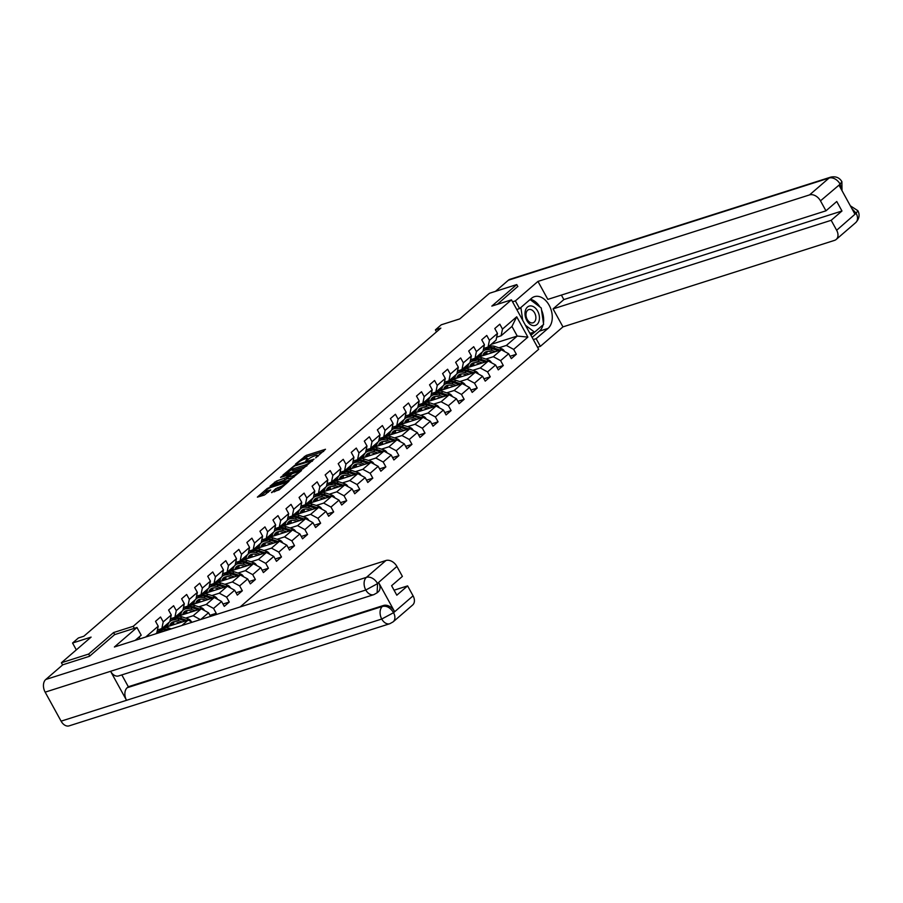 <?xml version="1.0" encoding="UTF-8"?>
<svg xmlns="http://www.w3.org/2000/svg" width="903" height="903" viewBox="0 0 903 903"><rect width="100%" height="100%" fill="white"/><g stroke="black" fill="none" stroke-linecap="round" stroke-linejoin="round"><path stroke-width="1.35" d="M315.689 457.9L325.486 449.265L306.219 455.405L295.597 463.984L298.227 462.528A4.899 1.005 -28.8 0 1 304.277 459.175L305.891 458.656A4.899 1.005 -28.8 0 1 307.551 458.566A4.899 1.005 -28.8 0 1 306.681 459.841L305.733 461.072L308.183 459.356A4.899 1.005 -28.8 0 1 314.233 456.004L315.847 455.484A4.899 1.005 -28.8 0 1 317.506 455.394A4.899 1.005 -28.8 0 1 316.637 456.67L315.689 457.9M271.51 492.327L279.061 489.923L289.016 481.164L267.333 488.376L257.378 497.135L264.432 495.025L270.742 490.002L266.983 491.063A4.097 0.835 -28.8 0 1 265.584 491.142A4.097 0.835 -28.8 0 1 267.401 489.268A4.097 0.835 -28.8 0 1 271.374 487.27L284.061 483.229A4.097 0.835 -28.8 0 1 285.45 483.15A4.097 0.835 -28.8 0 1 283.632 485.024A4.097 0.835 -28.8 0 1 279.67 487.022L275.663 488.749L271.724 492.699M517.859 286.59L516.753 284.58L489.494 293.261L459.796 318.894L441.251 324.798L435.404 329.855L440.856 328.116L83.855 636.231L78.403 637.97L72.556 643.026L76.315 649.867M114.715 634.595L113.586 632.551L88.663 654.054L61.404 662.746L91.09 637.112L72.556 643.026M113.586 632.551L133.226 626.298L511.459 299.841L538.662 349.303L240.164 606.929M516.753 284.58L491.83 306.094L511.459 299.841M302.697 468.928L314.03 459.153L294.762 465.293L282.91 475.091L302.697 468.928M301.512 470.542L289.931 479.944L270.144 486.119L276.453 481.096L286.161 477.552L289.186 474.786L280.528 477.405L281.68 476.412L301.512 470.542M62.612 664.947L61.404 662.746M88.663 654.054L89.769 656.063M140.1 638.805L139.107 636.999M134.344 628.341L133.226 626.298M145.688 637.021L158.217 626.208L155.53 621.332L160.553 616.997L163.229 621.885L171.265 614.954L168.579 610.067L173.602 605.732L176.277 610.62L184.314 603.689L181.627 598.802L186.65 594.479L189.325 599.355L197.362 592.424L194.676 587.548L199.698 583.214L202.374 588.09L210.41 581.16L207.724 576.283L212.747 571.949L215.422 576.836L223.459 569.906L220.772 565.018L225.795 560.695L228.47 565.571L236.507 558.641L233.821 553.765L238.843 549.43L241.519 554.307L249.555 547.376L246.869 542.5L251.892 538.165L254.567 543.042L262.604 536.111L259.917 531.235L264.94 526.9L267.615 531.788L275.652 524.857L272.966 519.97L277.989 515.647L280.664 520.523L288.7 513.593L286.014 508.716L291.037 504.382L293.712 509.258L301.749 502.328L299.062 497.451L304.085 493.117L306.76 497.993L314.797 491.063L312.111 486.186L317.134 481.852L319.82 486.74L327.845 479.809L325.159 474.922L330.182 470.598L332.868 475.475L340.894 468.544L338.207 463.668L343.23 459.334L345.917 464.21L353.942 457.279L351.256 452.403L356.279 448.069L358.965 452.945L366.99 446.014L364.304 441.138L369.327 436.804L372.013 441.691L380.039 434.761L377.352 429.873L382.375 425.55L385.062 430.426L393.087 423.496L390.401 418.62L395.424 414.285L398.11 419.161L406.136 412.231L403.449 407.355L408.472 403.02L411.158 407.896L419.184 400.966L416.497 396.09L421.52 391.755L424.207 396.643L432.232 389.712L429.546 384.825L434.569 380.502L437.255 385.378L445.281 378.447L442.594 373.571L447.617 369.237L450.304 374.113L458.329 367.182L455.643 362.306L460.665 357.972L463.352 362.859L471.377 355.929L468.691 351.041L473.714 346.707L476.4 351.594L484.426 344.664L481.739 339.776L486.762 335.453L489.449 340.329L497.474 333.399L494.788 328.523L499.81 324.188L502.497 329.064L516.708 316.795L527.883 337.112L513.66 349.393L516.347 354.269L511.335 358.604L508.649 353.716L500.612 360.647L503.298 365.534L498.287 369.869L495.6 364.981L487.564 371.912L490.25 376.799L485.238 381.122L482.552 376.246L474.515 383.177L477.202 388.053L472.19 392.387L469.504 387.511L461.467 394.442L464.153 399.318L459.13 403.652L456.455 398.765L448.419 405.695L451.105 410.583L446.082 414.917L443.407 410.03L435.37 416.96L438.057 421.836L433.034 426.171L430.359 421.295L422.322 428.225L425.008 433.101L419.985 437.436L417.31 432.56L409.273 439.49L411.96 444.366L406.937 448.701L404.262 443.813L396.225 450.744L398.912 455.631L393.889 459.954L391.213 455.078L383.177 462.009L385.863 466.885L380.84 471.219L378.165 466.343L370.128 473.274L372.815 478.15L367.792 482.484L365.117 477.608L357.08 484.539L359.766 489.415L354.744 493.749L352.068 488.862L344.032 495.792L346.718 500.68L341.695 505.003L339.02 500.127L330.983 507.057L333.67 511.933L328.647 516.268L325.972 511.391L317.935 518.322L320.621 523.198L315.599 527.533L312.923 522.656L304.887 529.587L307.573 534.463L302.55 538.798L299.875 533.91L291.838 540.841L294.525 545.728L289.502 550.051L286.827 545.175L278.79 552.105L281.476 556.982L276.453 561.316L273.778 556.44L265.742 563.37L268.428 568.247L263.405 572.581L260.73 567.705L252.693 574.635L255.38 579.512L250.357 583.846L247.682 578.958L239.645 585.889L242.331 590.776L237.308 595.1L234.633 590.223L226.597 597.154L229.283 602.03L224.26 606.365L221.585 601.488L213.548 608.419L216.235 613.295L213.921 615.293M210.523 616.377L208.537 612.753L200.703 619.503M157.404 630.023L161.806 628.612L169.843 621.682L171.265 614.954M163.229 621.885L161.806 628.612M181.864 625.497L188.185 620.056L164.538 627.585M170.464 618.758L174.855 617.359L182.891 610.428L184.314 603.689M188.185 620.056L192.181 622.212M176.277 610.62L174.855 617.359M177.586 616.32L201.234 608.791L193.197 615.722L185.736 618.092M168.432 623.612L167.134 624.018M183.512 607.493L187.903 606.094L195.94 599.163L197.362 592.424M193.197 615.722L200.376 619.605M201.234 608.791L208.537 612.753M189.325 599.355L187.903 606.094M190.635 605.055L214.282 597.526L206.245 604.457L198.784 606.839M181.48 612.347L180.182 612.765M196.561 596.228L200.951 594.829L208.988 587.898L210.41 581.16M206.245 604.457L213.548 608.419M214.282 597.526L221.585 601.488M202.374 588.09L200.951 594.829M203.683 593.79L227.33 586.261L219.294 593.192L211.833 595.574M194.529 601.082L193.231 601.5M209.609 584.975L214 583.564L222.036 576.645L223.459 569.906M219.294 593.192L226.597 597.154M227.33 586.261L234.633 590.223M215.422 576.836L214 583.564M216.731 582.537L240.379 575.008L232.342 581.938L224.881 584.309M207.577 589.828L206.279 590.235M222.657 573.71L227.048 572.31L235.085 565.38L236.507 558.641M232.342 581.938L239.645 585.889M240.379 575.008L247.682 578.958M228.47 565.571L227.048 572.31M229.78 571.272L253.427 563.743L245.39 570.673L237.929 573.044M220.625 578.563L219.327 578.97M235.706 562.445L240.096 561.045L248.133 554.115L249.555 547.376M245.39 570.673L252.693 574.635M253.427 563.743L260.73 567.705M241.519 554.307L240.096 561.045M242.828 560.007L266.475 552.478L258.439 559.409L250.978 561.79M233.674 567.298L232.376 567.716M248.754 551.18L253.145 549.78L261.181 542.85L262.604 536.111M258.439 559.409L265.742 563.37M266.475 552.478L273.778 556.44M254.567 543.042L253.145 549.78M255.888 548.742L279.524 541.213L271.487 548.144L264.026 550.525M246.722 556.034L245.424 556.451M261.802 539.926L266.193 538.527L274.23 531.596L275.652 524.857M271.487 548.144L278.79 552.105M279.524 541.213L286.827 545.175M267.615 531.788L266.193 538.527M268.936 537.488L292.572 529.959L284.535 536.89L277.074 539.26M259.771 544.78L258.472 545.186M274.851 528.661L279.241 527.262L287.278 520.331L288.7 513.593M284.535 536.89L291.838 540.841M292.572 529.959L299.875 533.91M280.664 520.523L279.241 527.262M281.984 526.223L305.62 518.694L297.584 525.625L290.123 527.995M272.819 533.515L271.521 533.921M287.899 517.396L292.29 515.997L300.327 509.066L301.749 502.328M297.584 525.625L304.887 529.587M305.62 518.694L312.923 522.656M293.712 509.258L292.29 515.997M295.033 514.958L318.669 507.43L310.632 514.36L303.171 516.742M285.867 522.25L284.569 522.668M300.947 506.131L305.338 504.732L313.375 497.801L314.797 491.063M310.632 514.36L317.935 518.322M318.669 507.43L325.972 511.391M306.76 497.993L305.338 504.732M308.081 503.693L331.717 496.165L323.68 503.095L316.219 505.477M298.916 510.985L297.618 511.403M313.996 494.878L318.387 493.478L326.423 486.548L327.845 479.809M323.68 503.095L330.983 507.057M331.717 496.165L339.02 500.127M319.82 486.74L318.387 493.478M321.129 492.44L344.765 484.911L336.729 491.842L329.268 494.212M311.964 499.731L310.666 500.138M327.044 483.613L331.435 482.213L339.472 475.283L340.894 468.544M336.729 491.842L344.032 495.792M344.765 484.911L352.068 488.862M332.868 475.475L331.435 482.213M334.178 481.175L357.814 473.646L349.777 480.577L342.316 482.947M325.012 488.467L323.714 488.873M340.092 472.348L344.494 470.948L352.52 464.018L353.942 457.279M349.777 480.577L357.08 484.539M357.814 473.646L365.117 477.608M345.917 464.21L344.494 470.948M347.226 469.91L370.862 462.381L362.825 469.312L355.364 471.693M338.061 477.202L336.763 477.619M353.141 461.094L357.543 459.683L365.568 452.753L366.99 446.014M362.825 469.312L370.128 473.274M370.862 462.381L378.165 466.343M358.965 452.945L357.543 459.683M360.274 458.645L383.91 451.116L375.874 458.047L368.413 460.428M351.109 465.937L349.811 466.354M366.189 449.829L370.591 448.43L378.617 441.499L380.039 434.761M375.874 458.047L383.177 462.009M383.91 451.116L391.213 455.078M372.013 441.691L370.591 448.43M373.323 447.391L396.959 439.863L388.922 446.793L381.461 449.163M364.157 454.683L362.859 455.089M379.237 438.565L383.64 437.165L391.665 430.234L393.087 423.496M388.922 446.793L396.225 450.744M396.959 439.863L404.262 443.813M385.062 430.426L383.64 437.165M386.371 436.126L410.007 428.598L401.97 435.528L394.509 437.91M377.206 443.418L375.908 443.824M392.286 427.3L396.688 425.9L404.713 418.969L406.136 412.231M401.97 435.528L409.273 439.49M410.007 428.598L417.31 432.56M398.11 419.161L396.688 425.9M399.419 424.861L423.055 417.333L415.019 424.263L407.558 426.645M390.254 432.153L388.956 432.571M405.334 416.046L409.736 414.635L417.762 407.704L419.184 400.966M415.019 424.263L422.322 428.225M423.055 417.333L430.359 421.295M411.158 407.896L409.736 414.635M412.468 413.597L436.104 406.068L428.067 412.998L420.606 415.38M403.302 420.888L402.004 421.306M418.382 404.781L422.785 403.381L430.81 396.451L432.232 389.712M428.067 412.998L435.37 416.96M436.104 406.068L443.407 410.03M424.207 396.643L422.785 403.381M425.516 402.343L449.152 394.814L441.115 401.745L433.654 404.115M416.351 409.635L415.053 410.041M431.431 393.516L435.833 392.116L443.858 385.186L445.281 378.447M441.115 401.745L448.419 405.695M449.152 394.814L456.455 398.765M437.255 385.378L435.833 392.116M438.565 391.078L462.201 383.549L454.164 390.48L446.703 392.861M429.399 398.37L428.101 398.776M444.479 382.251L448.881 380.852L456.907 373.921L458.329 367.182M454.164 390.48L461.467 394.442M462.201 383.549L469.504 387.511M450.304 374.113L448.881 380.852M451.613 379.813L475.249 372.284L467.212 379.215L459.751 381.597M442.447 387.105L441.149 387.522M457.528 370.998L461.93 369.587L469.955 362.656L471.377 355.929M467.212 379.215L474.515 383.177M475.249 372.284L482.552 376.246M463.352 362.859L461.93 369.587M464.661 368.559L488.297 361.031L480.261 367.961L472.8 370.332M455.496 375.84L454.198 376.258M470.576 359.733L474.978 358.333L483.003 351.402L484.426 344.664M480.261 367.961L487.564 371.912M488.297 361.031L495.6 364.981M476.4 351.594L474.978 358.333M477.71 357.295L501.346 349.766L493.32 356.696L485.848 359.067M468.544 364.586L467.246 364.993M483.624 348.468L488.026 347.068L496.052 340.138L497.474 333.399M493.32 356.696L500.612 360.647M501.346 349.766L508.649 353.716M489.449 340.329L488.026 347.068M491.176 344.348L517.238 336.051L506.369 345.431L498.896 347.813M481.592 353.321L480.294 353.728M496.673 337.203L501.075 335.803L511.945 326.423L516.708 316.795M506.369 345.431L513.66 349.393M511.945 326.423L517.238 336.051L527.883 337.112M502.497 329.064L501.075 335.803M435.404 329.855L436.51 331.864M158.217 626.208L156.795 632.947L155.801 633.804M481.164 354.608L478.263 357.114M480.012 353.987L481.513 353.502M510.048 356.279L516.347 354.269M497 367.532L503.298 365.534M466.964 365.241L468.465 364.767M468.115 365.862L465.214 368.379M483.952 378.797L490.25 376.799M453.916 376.506L455.417 376.032M455.067 377.127L452.166 379.644M470.903 390.062L477.202 388.053M440.867 387.771L442.368 387.285M442.019 388.392L439.118 390.897M457.855 401.327L464.153 399.318M427.819 399.036L429.32 398.55M428.97 399.657L426.069 402.162M444.807 412.581L451.105 410.583M414.77 410.289L416.272 409.815M415.922 410.91L413.01 413.427M431.758 423.846L438.057 421.836M401.722 421.554L403.223 421.069M402.873 422.175L399.961 424.692M418.71 435.111L425.008 433.101M388.674 432.819L390.175 432.334M389.825 433.44L386.913 435.946M405.661 446.375L411.96 444.366M375.625 444.073L377.127 443.599M376.777 444.705L373.865 447.211M392.613 457.629L398.912 455.631M362.577 455.338L364.078 454.864M363.728 455.959L360.816 458.476M379.565 468.894L385.863 466.885M349.529 466.603L351.03 466.117M350.68 467.223L347.768 469.741M366.516 480.159L372.815 478.15M336.48 477.868L337.982 477.382M337.632 478.488L334.72 480.994M353.468 491.424L359.766 489.415M323.432 489.121L324.933 488.647M324.583 489.753L321.671 492.259M340.42 502.678L346.718 500.68M310.384 500.386L311.885 499.912M311.535 501.007L308.623 503.524M327.371 513.942L333.67 511.933M297.335 511.651L298.837 511.166M298.487 512.272L295.574 514.789M314.323 525.207L320.621 523.198M284.287 522.916L285.788 522.431M285.438 523.537L282.526 526.043M301.275 536.472L307.573 534.463M271.239 534.17L272.74 533.696M272.39 534.802L269.478 537.308M288.226 547.726L294.525 545.728M258.19 545.435L259.692 544.961M259.342 546.055L256.429 548.572M275.178 558.991L281.476 556.982M245.142 556.699L246.643 556.214M246.293 557.32L243.381 559.837M262.13 570.256L268.428 568.247M232.094 567.964L233.595 567.479M233.245 568.585L230.333 571.091M249.081 581.521L255.38 579.512M219.045 579.218L220.546 578.744M220.197 579.85L217.284 582.356M236.033 592.774L242.331 590.776M205.997 590.483L207.498 590.009M207.148 591.104L204.236 593.621M222.985 604.039L229.283 602.03M192.949 601.748L194.45 601.263M194.1 602.369L191.188 604.886M209.936 615.304L216.235 613.295M179.9 613.013L181.401 612.527M181.052 613.634L178.139 616.139M166.852 624.266L168.353 623.792M168.003 624.899L165.091 627.404M323.669 451.421L306.952 456.737L302.776 459.762M291.646 469.368L285.98 474.256M311.885 460.778L294.796 465.903L292.279 467.664A4.899 1.005 -28.8 0 0 291.409 468.939A4.899 1.005 -28.8 0 0 293.08 468.849L304.638 465.158A4.899 1.005 -28.8 0 0 310.688 461.805L311.885 460.778L312.19 461.331M291.409 468.939L292.143 470.271A4.899 1.005 -28.8 0 0 293.814 470.181L293.08 468.849M306.873 465.914A4.899 1.005 -28.8 0 1 305.372 466.501L293.814 470.181M273.214 485.272L275.302 483.477L274.557 482.146M287.764 478.15L285.009 479.944L275.302 483.477M298.43 472.641L299.446 472.314M292.38 476.016A4.097 0.835 -28.8 0 0 296.353 474.03A4.097 0.835 -28.8 0 0 298.159 472.156A4.097 0.835 -28.8 0 0 296.771 472.224L292.301 473.646L287.662 477.077L292.38 476.016L293.114 477.36A4.097 0.835 -28.8 0 0 293.994 477.032M288.396 478.409L287.91 477.439M293.114 477.36L288.644 478.782M281.217 488.06A4.097 0.835 -28.8 0 1 280.404 488.354L274.309 491.875M265.584 491.142L266.329 492.474A4.097 0.835 -28.8 0 0 267.717 492.395L266.983 491.063M268.405 492.18L267.717 492.395M265.854 491.627L260.448 496.289M286.68 483.342L285.72 483.647M504.438 351.436L504.382 351.165A4.131 2.912 -130.8 0 0 501.492 348.682L495.058 346.515A11.92 8.409 -130.8 0 0 488.207 346.91M487.157 351.448A9.899 6.976 -130.8 0 0 486.864 354.371M487.902 347.102A11.92 8.409 -130.8 0 0 487.394 347.497L485.803 348.874A11.92 8.409 -130.8 0 0 485.329 349.337M495.408 351.651L490.882 350.127A11.92 8.409 -130.8 0 0 483.218 351.109A11.92 8.409 -130.8 0 0 483.026 351.267M482.518 351.82A11.92 8.409 -130.8 0 0 480.949 356.256M492.824 352.475L490.905 351.831A9.899 6.976 -130.8 0 0 484.539 352.644A9.899 6.976 -130.8 0 0 482.812 355.669M500.149 350.15A4.131 2.912 -130.8 0 0 499.901 350.048L493.467 347.892A11.92 8.409 -130.8 0 0 485.803 348.874M485.25 354.89A9.899 6.976 49.2 0 1 486.028 351.752M483.218 351.109L484.798 349.732A11.92 8.409 49.2 0 1 492.474 348.75L498.321 350.725M485.408 352.046A9.899 6.976 -130.8 0 0 484.268 355.206M533.639 325.656A10.136 6.874 72.3 0 0 539.317 316.061A10.136 6.874 72.3 0 0 530.806 305.903A10.136 6.874 72.3 0 0 525.128 315.497A10.136 6.874 72.3 0 0 533.639 325.656M531.901 322.947A6.931 4.707 72.3 0 0 533.041 322.8A6.931 4.707 72.3 0 0 535.637 315.565A6.931 4.707 72.3 0 0 529.959 309.436A6.931 4.707 72.3 0 0 528.831 309.582A6.931 4.707 72.3 0 0 526.223 316.818A6.931 4.707 72.3 0 0 531.901 322.947M530.084 299.548L541.247 307.979L543.606 324.38L534.576 332.18L529.847 333.286M530.953 335.295L534.576 332.18L525.444 325.272M522.724 320.328L520.884 307.494M543.064 324.854A17.529 11.897 72.3 0 1 539.396 331.164L548.019 328.421A17.529 11.897 72.3 0 0 550.232 307.46A17.529 11.897 72.3 0 0 534.429 296.669A17.529 11.897 72.3 0 0 531.483 298.34L519.597 308.589L515.376 300.902L537.962 281.409L809.528 194.913L829.056 178.06L508.412 280.19L495.465 291.364M548.019 328.421L536.134 338.67L540.366 346.357L562.953 326.875L553.065 308.882L831.178 220.309L836.652 230.265L856.225 213.164L854.87 214.056L839.068 185.307L840.241 184.088L820.477 200.85A9.357 6.592 -130.8 0 0 809.528 194.913M561.384 295.078L563.856 299.57L553.065 308.882M563.856 299.57L841.968 210.997L836.754 201.504L825.963 210.817L547.839 299.39L537.962 281.409M516.764 309.492L519.597 308.589M512.543 301.805L515.376 300.902M537.533 347.26L540.366 346.357M533.312 339.573L536.134 338.67M562.953 326.875L834.519 240.379A9.357 6.592 -130.8 0 0 836.223 239.43A9.357 6.592 -130.8 0 0 836.652 230.265M508.412 280.19A9.583 6.502 -107.7 0 1 510.026 279.275L830.67 177.146A9.583 6.502 -107.7 0 0 829.056 178.06A9.357 6.592 49.2 0 1 840.016 183.998M825.963 210.817L820.477 200.85M841.968 210.997L831.178 220.309M517.791 286.465L497.26 304.367M543.425 323.093A17.529 11.897 72.3 0 0 541.552 310.068M539.96 307.009A17.529 11.897 72.3 0 0 530.4 299.277M539.396 331.164L532.138 337.44M530.287 334.087L531.303 333.218M851.845 208.548L855.999 213.074M850.344 205.816L857.85 210.681L856.236 213.153M830.67 177.146C835.715 176.096 839.451 177.598 841.889 181.65L840.253 184.088M135.202 640.362L141.195 635.193L136.963 627.506L114.388 647L385.953 560.503A9.357 6.592 49.2 0 1 396.902 566.441L402.388 576.396L391.597 585.708L396.812 595.201L407.603 585.889L413.077 595.845A9.357 6.592 49.2 0 1 412.648 605.01L393.11 621.874A9.357 6.592 -130.8 0 0 393.55 612.708L413.077 595.845M373.819 594.648A9.583 6.502 -107.7 0 1 365.794 590.02L377.556 583.631L377.127 592.786L373.819 594.648L118.609 675.929A9.583 6.502 -107.7 0 1 110.584 671.301L45.15 692.149A9.583 6.502 -107.7 0 1 45.771 679.485L62.792 664.789L89.521 656.278L114.613 634.628L136.963 627.506M393.11 621.874L389.803 623.725L69.159 725.854A9.583 6.502 -107.7 0 1 61.099 721.158L126.533 700.31A9.583 6.502 -107.7 0 1 127.199 687.725L382.409 606.432L383.538 605.461A9.357 6.592 49.2 0 1 394.487 611.399L378.684 582.649A9.357 6.592 49.2 0 1 378.255 591.815L377.127 592.786M45.15 692.149L61.099 721.158M45.771 679.485L366.426 577.356A9.583 6.502 -107.7 0 0 365.794 590.02L110.584 671.301L126.533 700.31L381.743 619.029L393.55 612.708M407.603 585.889L394.058 590.201M121.815 674.902L128.328 686.743L383.538 605.461M128.328 686.743L127.199 687.725M491.39 362.701L491.334 362.419A4.131 2.912 -130.8 0 0 488.444 359.947L482.01 357.78A11.92 8.409 -130.8 0 0 475.159 358.175M474.109 362.713A9.899 6.976 -130.8 0 0 473.815 365.636M474.854 358.367A11.92 8.409 -130.8 0 0 474.346 358.762L472.754 360.128A11.92 8.409 -130.8 0 0 472.28 360.59M482.36 362.916L477.834 361.392A11.92 8.409 -130.8 0 0 470.17 362.374A11.92 8.409 -130.8 0 0 469.978 362.532M469.47 363.085A11.92 8.409 -130.8 0 0 467.901 367.521M479.775 363.74L477.856 363.085A9.899 6.976 -130.8 0 0 471.49 363.909A9.899 6.976 -130.8 0 0 469.763 366.923M487.101 361.403A4.131 2.912 -130.8 0 0 486.852 361.313L480.419 359.146A11.92 8.409 -130.8 0 0 472.754 360.128M472.201 366.155A9.899 6.976 49.2 0 1 472.98 363.017M470.17 362.374L471.75 360.997A11.92 8.409 49.2 0 1 479.425 360.015L485.272 361.99M472.359 363.299A9.899 6.976 -130.8 0 0 471.219 366.46M478.342 373.966L478.285 373.684A4.131 2.912 -130.8 0 0 475.396 371.201L468.962 369.045A11.92 8.409 -130.8 0 0 462.11 369.44M461.061 373.977A9.899 6.976 -130.8 0 0 460.767 376.901M461.805 369.632A11.92 8.409 -130.8 0 0 461.298 370.027L459.706 371.393A11.92 8.409 -130.8 0 0 459.232 371.855M469.312 374.181L464.785 372.646A11.92 8.409 -130.8 0 0 457.121 373.628A11.92 8.409 -130.8 0 0 456.929 373.797M456.421 374.35A11.92 8.409 -130.8 0 0 454.852 378.786M466.727 375.005L464.808 374.35A9.899 6.976 -130.8 0 0 458.442 375.163A9.899 6.976 -130.8 0 0 456.715 378.188M474.052 372.668A4.131 2.912 -130.8 0 0 473.804 372.578L467.37 370.411A11.92 8.409 -130.8 0 0 459.706 371.393M459.153 377.42A9.899 6.976 49.2 0 1 459.932 374.271M457.121 373.628L458.701 372.262A11.92 8.409 49.2 0 1 466.366 371.28L472.224 373.255M459.311 374.564A9.899 6.976 -130.8 0 0 458.171 377.725M465.293 385.22L465.237 384.949A4.131 2.912 -130.8 0 0 462.347 382.466L455.913 380.298A11.92 8.409 -130.8 0 0 449.062 380.694M448.012 385.231A9.899 6.976 -130.8 0 0 447.719 388.155M448.757 380.885A11.92 8.409 -130.8 0 0 448.249 381.28L446.658 382.658A11.92 8.409 -130.8 0 0 446.184 383.12M456.263 385.434L451.737 383.91A11.92 8.409 -130.8 0 0 444.073 384.892A11.92 8.409 -130.8 0 0 443.881 385.062M443.373 385.604A11.92 8.409 -130.8 0 0 441.804 390.04M453.678 386.258L451.76 385.615A9.899 6.976 -130.8 0 0 445.393 386.428A9.899 6.976 -130.8 0 0 443.666 389.453M461.004 383.933A4.131 2.912 -130.8 0 0 460.756 383.843L454.322 381.676A11.92 8.409 -130.8 0 0 446.658 382.658M446.105 388.674A9.899 6.976 49.2 0 1 446.883 385.536M444.073 384.892L445.653 383.527A11.92 8.409 49.2 0 1 453.317 382.545L459.175 384.509M446.263 385.829A9.899 6.976 -130.8 0 0 445.123 388.99M452.245 396.485L452.189 396.203A4.131 2.912 -130.8 0 0 449.299 393.731L442.865 391.563A11.92 8.409 -130.8 0 0 436.002 391.958M434.964 396.496A9.899 6.976 -130.8 0 0 434.67 399.419M435.709 392.15A11.92 8.409 -130.8 0 0 435.201 392.545L433.609 393.922A11.92 8.409 -130.8 0 0 433.135 394.374M443.215 396.699L438.689 395.175A11.92 8.409 -130.8 0 0 431.024 396.157A11.92 8.409 -130.8 0 0 430.833 396.315M430.325 396.868A11.92 8.409 -130.8 0 0 428.756 401.304M440.63 397.523L438.711 396.868A9.899 6.976 -130.8 0 0 432.345 397.692A9.899 6.976 -130.8 0 0 430.618 400.718M447.956 395.198A4.131 2.912 -130.8 0 0 447.707 395.096L441.274 392.94A11.92 8.409 -130.8 0 0 433.609 393.922M433.056 399.939A9.899 6.976 49.2 0 1 433.835 396.801M431.024 396.157L432.605 394.78A11.92 8.409 49.2 0 1 440.269 393.798L446.127 395.774M433.214 397.094A9.899 6.976 -130.8 0 0 432.074 400.255M439.197 407.75L439.14 407.467A4.131 2.912 -130.8 0 0 436.251 404.995L429.817 402.828A11.92 8.409 -130.8 0 0 422.954 403.223M421.915 407.761A9.899 6.976 -130.8 0 0 421.622 410.684M422.66 403.415A11.92 8.409 -130.8 0 0 422.152 403.81L420.561 405.176A11.92 8.409 -130.8 0 0 420.087 405.639M430.167 407.964L425.64 406.44A11.92 8.409 -130.8 0 0 417.965 407.422A11.92 8.409 -130.8 0 0 417.784 407.58M417.276 408.133A11.92 8.409 -130.8 0 0 415.707 412.569M427.582 408.788L425.663 408.133A9.899 6.976 -130.8 0 0 419.297 408.957A9.899 6.976 -130.8 0 0 417.57 411.971M434.907 406.452A4.131 2.912 -130.8 0 0 434.659 406.361L428.225 404.194A11.92 8.409 -130.8 0 0 420.561 405.176M420.008 411.204A9.899 6.976 49.2 0 1 420.787 408.066M417.965 407.422L419.556 406.045A11.92 8.409 49.2 0 1 427.221 405.063L433.079 407.039M420.166 408.348A9.899 6.976 -130.8 0 0 419.026 411.508M426.148 419.015L426.092 418.732A4.131 2.912 -130.8 0 0 423.202 416.249L416.768 414.082A11.92 8.409 -130.8 0 0 409.906 414.488M408.867 419.026A9.899 6.976 -130.8 0 0 408.574 421.949M409.612 414.68A11.92 8.409 -130.8 0 0 409.104 415.075L407.513 416.441A11.92 8.409 -130.8 0 0 407.039 416.904M417.118 419.229L412.592 417.694A11.92 8.409 -130.8 0 0 404.916 418.676A11.92 8.409 -130.8 0 0 404.736 418.845M404.228 419.387A11.92 8.409 -130.8 0 0 402.659 423.834M414.533 420.053L412.615 419.398A9.899 6.976 -130.8 0 0 406.248 420.211A9.899 6.976 -130.8 0 0 404.521 423.236M421.859 417.717A4.131 2.912 -130.8 0 0 421.611 417.626L415.177 415.459A11.92 8.409 -130.8 0 0 407.513 416.441M406.96 422.457A9.899 6.976 49.2 0 1 407.738 419.319M404.916 418.676L406.508 417.31A11.92 8.409 49.2 0 1 414.172 416.328L420.03 418.292M407.118 419.613A9.899 6.976 -130.8 0 0 405.978 422.773M413.1 430.268L413.043 429.997A4.131 2.912 -130.8 0 0 410.143 427.514L403.72 425.347A11.92 8.409 -130.8 0 0 396.857 425.742M395.819 430.279A9.899 6.976 -130.8 0 0 395.525 433.203M396.564 425.934A11.92 8.409 -130.8 0 0 396.056 426.329L394.464 427.706A11.92 8.409 -130.8 0 0 393.99 428.169M404.07 430.483L399.544 428.959A11.92 8.409 -130.8 0 0 391.868 429.941A11.92 8.409 -130.8 0 0 391.688 430.11M391.18 430.652A11.92 8.409 -130.8 0 0 389.611 435.088M401.485 431.307L399.555 430.663A9.899 6.976 -130.8 0 0 393.2 431.476A9.899 6.976 -130.8 0 0 391.473 434.501M408.811 428.981A4.131 2.912 -130.8 0 0 408.562 428.891L402.128 426.724A11.92 8.409 -130.8 0 0 394.464 427.706M393.911 433.722A9.899 6.976 49.2 0 1 394.69 430.584M391.868 429.941L393.46 428.575A11.92 8.409 49.2 0 1 401.124 427.582L406.982 429.557M394.069 430.878A9.899 6.976 -130.8 0 0 392.929 434.038M400.052 441.533L399.995 441.251A4.131 2.912 -130.8 0 0 397.094 438.779L390.672 436.612A11.92 8.409 -130.8 0 0 383.809 437.007M382.77 441.544A9.899 6.976 -130.8 0 0 382.477 444.468M383.515 437.199A11.92 8.409 -130.8 0 0 383.007 437.594L381.416 438.971A11.92 8.409 -130.8 0 0 380.942 439.422M391.022 441.748L386.495 440.224A11.92 8.409 -130.8 0 0 378.82 441.206A11.92 8.409 -130.8 0 0 378.639 441.364M378.131 441.917A11.92 8.409 -130.8 0 0 376.562 446.353M388.437 442.572L386.507 441.917A9.899 6.976 -130.8 0 0 380.152 442.741A9.899 6.976 -130.8 0 0 378.425 445.766M395.762 440.235A4.131 2.912 -130.8 0 0 395.514 440.145L389.08 437.978A11.92 8.409 -130.8 0 0 381.416 438.971M380.863 444.987A9.899 6.976 49.2 0 1 381.642 441.849M378.82 441.206L380.411 439.829A11.92 8.409 49.2 0 1 388.076 438.847L393.934 440.822M381.021 442.143A9.899 6.976 -130.8 0 0 379.881 445.303M387.003 452.798L386.947 452.516A4.131 2.912 -130.8 0 0 384.046 450.033L377.623 447.877A11.92 8.409 -130.8 0 0 370.761 448.272M369.722 452.809A9.899 6.976 -130.8 0 0 369.429 455.733M370.467 448.464A11.92 8.409 -130.8 0 0 369.959 448.859L368.368 450.225A11.92 8.409 -130.8 0 0 367.893 450.687M377.973 453.013L373.447 451.489A11.92 8.409 -130.8 0 0 365.771 452.471A11.92 8.409 -130.8 0 0 365.591 452.629M365.083 453.182A11.92 8.409 -130.8 0 0 363.514 457.618M375.388 453.837L373.458 453.182A9.899 6.976 -130.8 0 0 367.103 453.995A9.899 6.976 -130.8 0 0 365.376 457.02M382.714 451.5A4.131 2.912 -130.8 0 0 382.466 451.41L376.032 449.242A11.92 8.409 -130.8 0 0 368.368 450.225M367.814 456.252A9.899 6.976 49.2 0 1 368.593 453.114M365.771 452.471L367.363 451.094A11.92 8.409 49.2 0 1 375.027 450.112L380.885 452.087M367.972 453.396A9.899 6.976 -130.8 0 0 366.832 456.557M373.955 464.063L373.898 463.781A4.131 2.912 -130.8 0 0 370.998 461.298L364.575 459.13A11.92 8.409 -130.8 0 0 357.712 459.537M356.674 464.074A9.899 6.976 -130.8 0 0 356.38 466.998M357.419 459.729A11.92 8.409 -130.8 0 0 356.911 460.124L355.319 461.489A11.92 8.409 -130.8 0 0 354.845 461.952M364.925 464.277L360.399 462.742A11.92 8.409 -130.8 0 0 352.723 463.724A11.92 8.409 -130.8 0 0 352.542 463.894M352.035 464.435A11.92 8.409 -130.8 0 0 350.466 468.883M362.34 465.09L360.41 464.447A9.899 6.976 -130.8 0 0 354.055 465.259A9.899 6.976 -130.8 0 0 352.328 468.285M369.666 462.765A4.131 2.912 -130.8 0 0 369.417 462.675L362.983 460.507A11.92 8.409 -130.8 0 0 355.319 461.489M354.766 467.506A9.899 6.976 49.2 0 1 355.545 464.368M352.723 463.724L354.315 462.359A11.92 8.409 49.2 0 1 361.979 461.377L367.837 463.341M354.924 464.661A9.899 6.976 -130.8 0 0 353.784 467.822M360.907 475.317L360.85 475.046A4.131 2.912 -130.8 0 0 357.949 472.562L351.527 470.395A11.92 8.409 -130.8 0 0 344.664 470.79M343.625 475.328A9.899 6.976 -130.8 0 0 343.332 478.251M344.37 470.982A11.92 8.409 -130.8 0 0 343.862 471.377L342.271 472.754A11.92 8.409 -130.8 0 0 341.797 473.217M351.877 475.531L347.35 474.007A11.92 8.409 -130.8 0 0 339.675 474.989A11.92 8.409 -130.8 0 0 339.494 475.159M338.986 475.7A11.92 8.409 -130.8 0 0 337.417 480.136M349.292 476.355L347.362 475.712A9.899 6.976 -130.8 0 0 341.007 476.524A9.899 6.976 -130.8 0 0 339.28 479.549M356.617 474.03A4.131 2.912 -130.8 0 0 356.369 473.928L349.935 471.772A11.92 8.409 -130.8 0 0 342.271 472.754M341.706 478.771A9.899 6.976 49.2 0 1 342.497 475.633M339.675 474.989L341.266 473.623A11.92 8.409 49.2 0 1 348.93 472.63L354.789 474.606M341.876 475.926A9.899 6.976 -130.8 0 0 340.736 479.087M347.858 486.582L347.802 486.299A4.131 2.912 -130.8 0 0 344.901 483.827L338.478 481.66A11.92 8.409 -130.8 0 0 331.615 482.055M330.577 486.593A9.899 6.976 -130.8 0 0 330.284 489.516M331.322 482.247A11.92 8.409 -130.8 0 0 330.814 482.642L329.223 484.019A11.92 8.409 -130.8 0 0 328.748 484.471M338.828 486.796L334.302 485.272A11.92 8.409 -130.8 0 0 326.626 486.254A11.92 8.409 -130.8 0 0 326.446 486.412M325.938 486.965A11.92 8.409 -130.8 0 0 324.369 491.401M336.243 487.62L334.313 486.965A9.899 6.976 -130.8 0 0 327.958 487.789A9.899 6.976 -130.8 0 0 326.231 490.814M343.569 485.283A4.131 2.912 -130.8 0 0 343.321 485.193L336.887 483.026A11.92 8.409 -130.8 0 0 329.223 484.019M328.658 490.036A9.899 6.976 49.2 0 1 329.448 486.898M326.626 486.254L328.218 484.877A11.92 8.409 49.2 0 1 335.882 483.895L341.74 485.87M328.827 487.18A9.899 6.976 -130.8 0 0 327.687 490.352M334.81 497.846L334.753 497.564A4.131 2.912 -130.8 0 0 331.852 495.081L325.43 492.925A11.92 8.409 -130.8 0 0 318.567 493.32M317.529 497.858A9.899 6.976 -130.8 0 0 317.235 500.781M318.274 493.512A11.92 8.409 -130.8 0 0 317.766 493.907L316.174 495.273A11.92 8.409 -130.8 0 0 315.7 495.736M325.78 498.061L321.254 496.526A11.92 8.409 -130.8 0 0 313.578 497.519A11.92 8.409 -130.8 0 0 313.397 497.677M312.889 498.23A11.92 8.409 -130.8 0 0 311.321 502.666M323.195 498.885L321.265 498.23A9.899 6.976 -130.8 0 0 314.91 499.043A9.899 6.976 -130.8 0 0 313.183 502.068M330.521 496.548A4.131 2.912 -130.8 0 0 330.272 496.458L323.838 494.291A11.92 8.409 -130.8 0 0 316.174 495.273M315.61 501.3A9.899 6.976 49.2 0 1 316.4 498.163M313.578 497.519L315.17 496.142A11.92 8.409 49.2 0 1 322.834 495.16L328.692 497.135M315.779 498.445A9.899 6.976 -130.8 0 0 314.639 501.605M321.761 509.111L321.705 508.829A4.131 2.912 -130.8 0 0 318.804 506.346L312.382 504.179A11.92 8.409 -130.8 0 0 305.519 504.585M304.48 509.111A9.899 6.976 -130.8 0 0 304.187 512.046M305.225 504.777A11.92 8.409 -130.8 0 0 304.717 505.172L303.126 506.538A11.92 8.409 -130.8 0 0 302.652 507.001M312.731 509.326L308.205 507.791A11.92 8.409 -130.8 0 0 300.53 508.773A11.92 8.409 -130.8 0 0 300.349 508.942M299.841 509.484A11.92 8.409 -130.8 0 0 298.272 513.931M310.147 510.139L308.216 509.495A9.899 6.976 -130.8 0 0 301.862 510.308A9.899 6.976 -130.8 0 0 300.135 513.333M317.472 507.813A4.131 2.912 -130.8 0 0 317.224 507.723L310.79 505.556A11.92 8.409 -130.8 0 0 303.126 506.538M302.561 512.554A9.899 6.976 49.2 0 1 303.352 509.416M300.53 508.773L302.121 507.407A11.92 8.409 49.2 0 1 309.785 506.425L315.644 508.389M302.731 509.71A9.899 6.976 -130.8 0 0 301.591 512.87M308.713 520.365L308.657 520.094A4.131 2.912 -130.8 0 0 305.756 517.611L299.333 515.444A11.92 8.409 -130.8 0 0 292.47 515.839M291.432 520.376A9.899 6.976 -130.8 0 0 291.138 523.3M292.177 516.031A11.92 8.409 -130.8 0 0 291.669 516.426L290.077 517.803A11.92 8.409 -130.8 0 0 289.603 518.266M299.683 520.579L295.157 519.056A11.92 8.409 -130.8 0 0 287.481 520.038A11.92 8.409 -130.8 0 0 287.301 520.207M286.793 520.749A11.92 8.409 -130.8 0 0 285.224 525.185M297.098 521.403L295.168 520.76A9.899 6.976 -130.8 0 0 288.813 521.573A9.899 6.976 -130.8 0 0 287.086 524.598M304.424 519.078A4.131 2.912 -130.8 0 0 304.176 518.977L297.742 516.821A11.92 8.409 -130.8 0 0 290.077 517.803M289.513 523.819A9.899 6.976 49.2 0 1 290.303 520.681M287.481 520.038L289.073 518.672A11.92 8.409 49.2 0 1 296.737 517.679L302.595 519.654M289.682 520.975A9.899 6.976 -130.8 0 0 288.542 524.135M295.665 531.63L295.608 531.348A4.131 2.912 -130.8 0 0 292.707 528.876L286.285 526.709A11.92 8.409 -130.8 0 0 279.422 527.104M278.384 531.641A9.899 6.976 -130.8 0 0 278.09 534.565M279.129 527.296A11.92 8.409 -130.8 0 0 278.621 527.691L277.029 529.068A11.92 8.409 -130.8 0 0 276.555 529.519M286.635 531.844L282.097 530.321A11.92 8.409 -130.8 0 0 274.433 531.303A11.92 8.409 -130.8 0 0 274.252 531.461M273.744 532.014A11.92 8.409 -130.8 0 0 272.175 536.45M284.05 532.668L282.12 532.014A9.899 6.976 -130.8 0 0 275.765 532.838A9.899 6.976 -130.8 0 0 274.038 535.863M291.376 530.332A4.131 2.912 -130.8 0 0 291.127 530.242L284.693 528.074A11.92 8.409 -130.8 0 0 277.029 529.068M276.465 535.084A9.899 6.976 49.2 0 1 277.255 531.946M274.433 531.303L276.025 529.926A11.92 8.409 49.2 0 1 283.689 528.944L289.547 530.919M276.634 532.228A9.899 6.976 -130.8 0 0 275.494 535.389M282.616 542.895L282.56 542.613A4.131 2.912 -130.8 0 0 279.659 540.129L273.237 537.974A11.92 8.409 -130.8 0 0 266.374 538.369M265.335 542.906A9.899 6.976 -130.8 0 0 265.042 545.83M266.08 538.56A11.92 8.409 -130.8 0 0 265.572 538.956L263.981 540.321A11.92 8.409 -130.8 0 0 263.507 540.784M273.586 543.109L269.049 541.574A11.92 8.409 -130.8 0 0 261.385 542.568A11.92 8.409 -130.8 0 0 261.204 542.726M260.696 543.279A11.92 8.409 -130.8 0 0 259.127 547.715M271.002 543.933L269.071 543.279A9.899 6.976 -130.8 0 0 262.717 544.091A9.899 6.976 -130.8 0 0 260.99 547.116M278.327 541.597A4.131 2.912 -130.8 0 0 278.079 541.507L271.645 539.339A11.92 8.409 -130.8 0 0 263.981 540.321M263.416 546.349A9.899 6.976 49.2 0 1 264.207 543.211M261.385 542.568L262.976 541.19A11.92 8.409 49.2 0 1 270.64 540.208L276.499 542.184M263.586 543.493A9.899 6.976 -130.8 0 0 262.446 546.654M269.568 554.16L269.512 553.878A4.131 2.912 -130.8 0 0 266.611 551.394L260.188 549.227A11.92 8.409 -130.8 0 0 253.325 549.634M252.287 554.16A9.899 6.976 -130.8 0 0 251.993 557.095M253.032 549.825A11.92 8.409 -130.8 0 0 252.524 550.209L250.932 551.586A11.92 8.409 -130.8 0 0 250.458 552.049M260.538 554.363L256 552.839A11.92 8.409 -130.8 0 0 248.336 553.821A11.92 8.409 -130.8 0 0 248.156 553.99M247.648 554.532A11.92 8.409 -130.8 0 0 246.079 558.98M257.953 555.187L256.023 554.544A9.899 6.976 -130.8 0 0 249.668 555.356A9.899 6.976 -130.8 0 0 247.941 558.381M265.279 552.862A4.131 2.912 -130.8 0 0 265.031 552.771L258.597 550.604A11.92 8.409 -130.8 0 0 250.932 551.586M250.368 557.602A9.899 6.976 49.2 0 1 251.158 554.465M248.336 553.821L249.928 552.455A11.92 8.409 49.2 0 1 257.592 551.473L263.45 553.437M250.537 554.758A9.899 6.976 -130.8 0 0 249.397 557.919M256.52 565.413L256.463 565.143A4.131 2.912 -130.8 0 0 253.562 562.659L247.14 560.492A11.92 8.409 -130.8 0 0 240.277 560.887M239.239 565.425A9.899 6.976 -130.8 0 0 238.945 568.348M239.984 561.079A11.92 8.409 -130.8 0 0 239.476 561.474L237.884 562.851A11.92 8.409 -130.8 0 0 237.41 563.314M247.49 565.628L242.952 564.104A11.92 8.409 -130.8 0 0 235.288 565.086A11.92 8.409 -130.8 0 0 235.107 565.255M234.588 565.797A11.92 8.409 -130.8 0 0 233.03 570.233M244.905 566.452L242.975 565.809A9.899 6.976 -130.8 0 0 236.62 566.621A9.899 6.976 -130.8 0 0 234.893 569.646M252.23 564.127A4.131 2.912 -130.8 0 0 251.982 564.025L245.548 561.869A11.92 8.409 -130.8 0 0 237.884 562.851M237.32 568.867A9.899 6.976 49.2 0 1 238.11 565.729M235.288 565.086L236.879 563.709A11.92 8.409 49.2 0 1 244.544 562.727L250.402 564.702M237.478 566.023A9.899 6.976 -130.8 0 0 236.349 569.183M243.471 576.678L243.415 576.396A4.131 2.912 -130.8 0 0 240.514 573.924L234.091 571.757A11.92 8.409 -130.8 0 0 227.229 572.152M226.19 576.69A9.899 6.976 -130.8 0 0 225.897 579.613M226.935 572.344A11.92 8.409 -130.8 0 0 226.427 572.739L224.836 574.105A11.92 8.409 -130.8 0 0 224.362 574.568M234.441 576.893L229.904 575.369A11.92 8.409 -130.8 0 0 222.24 576.351A11.92 8.409 -130.8 0 0 222.059 576.509M221.54 577.062A11.92 8.409 -130.8 0 0 219.982 581.498M231.857 577.717L229.926 577.062A9.899 6.976 -130.8 0 0 223.572 577.886A9.899 6.976 -130.8 0 0 221.845 580.911M239.182 575.38A4.131 2.912 -130.8 0 0 238.934 575.29L232.5 573.123A11.92 8.409 -130.8 0 0 224.836 574.105M224.271 580.132A9.899 6.976 49.2 0 1 225.061 576.994M222.24 576.351L223.831 574.974A11.92 8.409 49.2 0 1 231.495 573.992L237.354 575.967M224.429 577.277A9.899 6.976 -130.8 0 0 223.301 580.437M230.423 587.943L230.367 587.661A4.131 2.912 -130.8 0 0 227.466 585.178L221.043 583.022A11.92 8.409 -130.8 0 0 214.18 583.417M213.142 587.955A9.899 6.976 -130.8 0 0 212.848 590.878M213.887 583.609A11.92 8.409 -130.8 0 0 213.379 584.004L211.787 585.37A11.92 8.409 -130.8 0 0 211.313 585.833M221.393 588.158L216.855 586.623A11.92 8.409 -130.8 0 0 209.191 587.605A11.92 8.409 -130.8 0 0 209.011 587.774M208.491 588.327A11.92 8.409 -130.8 0 0 206.934 592.763M218.808 588.982L216.878 588.327A9.899 6.976 -130.8 0 0 210.523 589.14A9.899 6.976 -130.8 0 0 208.796 592.165M226.134 586.645A4.131 2.912 -130.8 0 0 225.874 586.555L219.452 584.388A11.92 8.409 -130.8 0 0 211.787 585.37M211.223 591.397A9.899 6.976 49.2 0 1 212.013 588.259M209.191 587.605L210.783 586.239A11.92 8.409 49.2 0 1 218.447 585.257L224.305 587.232M211.381 588.542A9.899 6.976 -130.8 0 0 210.252 591.702M217.375 599.208L217.318 598.926A4.131 2.912 -130.8 0 0 214.417 596.443L207.995 594.276A11.92 8.409 -130.8 0 0 201.132 594.682M200.094 599.208A9.899 6.976 -130.8 0 0 199.8 602.143M200.838 594.874A11.92 8.409 -130.8 0 0 200.331 595.258L198.739 596.635A11.92 8.409 -130.8 0 0 198.265 597.097M208.345 599.411L203.807 597.888A11.92 8.409 -130.8 0 0 196.143 598.87A11.92 8.409 -130.8 0 0 195.962 599.039M195.443 599.581A11.92 8.409 -130.8 0 0 193.885 604.028M205.76 600.235L203.83 599.592A9.899 6.976 -130.8 0 0 197.475 600.405A9.899 6.976 -130.8 0 0 195.748 603.43M213.085 597.91A4.131 2.912 -130.8 0 0 212.826 597.82L206.403 595.653A11.92 8.409 -130.8 0 0 198.739 596.635M198.175 602.651A9.899 6.976 49.2 0 1 198.965 599.513M196.143 598.87L197.734 597.504A11.92 8.409 49.2 0 1 205.399 596.522L211.257 598.486M198.333 599.806A9.899 6.976 -130.8 0 0 197.204 602.967M204.326 610.462L204.27 610.191A4.131 2.912 -130.8 0 0 201.369 607.708L194.946 605.541A11.92 8.409 -130.8 0 0 188.084 605.936M187.045 610.473A9.899 6.976 -130.8 0 0 186.752 613.397M187.79 606.127A11.92 8.409 -130.8 0 0 187.282 606.523L185.691 607.9A11.92 8.409 -130.8 0 0 185.217 608.362M195.296 610.676L190.759 609.153A11.92 8.409 -130.8 0 0 183.095 610.135A11.92 8.409 -130.8 0 0 182.914 610.304M182.395 610.846A11.92 8.409 -130.8 0 0 180.837 615.282M192.711 611.5L190.781 610.857A9.899 6.976 -130.8 0 0 184.426 611.67A9.899 6.976 -130.8 0 0 182.699 614.695M200.037 609.175A4.131 2.912 -130.8 0 0 199.777 609.073L193.355 606.918A11.92 8.409 -130.8 0 0 185.691 607.9M185.126 613.916A9.899 6.976 49.2 0 1 185.916 610.778M183.095 610.135L184.686 608.757A11.92 8.409 49.2 0 1 192.35 607.775L198.208 609.751M185.284 611.071A9.899 6.976 -130.8 0 0 184.156 614.232M191.267 621.727L191.222 621.445A4.131 2.912 -130.8 0 0 188.321 618.973L181.898 616.805A11.92 8.409 -130.8 0 0 175.035 617.2M173.997 621.738A9.899 6.976 -130.8 0 0 173.703 624.662M174.742 617.392A11.92 8.409 -130.8 0 0 174.234 617.787L172.642 619.153A11.92 8.409 -130.8 0 0 172.168 619.616M182.248 621.941L177.71 620.417A11.92 8.409 -130.8 0 0 170.046 621.399A11.92 8.409 -130.8 0 0 169.866 621.557M169.346 622.111A11.92 8.409 -130.8 0 0 167.789 626.547M179.663 622.765L177.733 622.111A9.899 6.976 -130.8 0 0 171.378 622.935A9.899 6.976 -130.8 0 0 169.651 625.96M186.989 620.429A4.131 2.912 -130.8 0 0 186.729 620.338L180.307 618.171A11.92 8.409 -130.8 0 0 172.642 619.153M172.078 625.181A9.899 6.976 49.2 0 1 172.868 622.043M170.046 621.399L171.638 620.022A11.92 8.409 49.2 0 1 179.302 619.04L185.16 621.016M172.236 622.325A9.899 6.976 -130.8 0 0 171.107 625.486M171.265 628.883L168.85 628.07A11.92 8.409 -130.8 0 0 161.987 628.465M161.693 628.657A11.92 8.409 -130.8 0 0 161.185 629.052L159.594 630.418A11.92 8.409 -130.8 0 0 159.12 630.881M163.499 631.355A11.92 8.409 -130.8 0 0 156.998 632.653A11.92 8.409 -130.8 0 0 156.817 632.822M168.353 629.809L167.258 629.436A11.92 8.409 -130.8 0 0 159.594 630.418M156.998 632.653L158.589 631.287A11.92 8.409 49.2 0 1 166.254 630.305L166.513 630.396M305.056 457.787L304.322 456.455M306.952 456.737L306.219 455.405M305.372 466.501L304.638 465.158M277.187 482.428L276.453 481.096M285.009 479.944L284.264 478.601M286.894 478.895L286.161 477.552M276.397 490.081L275.663 488.749M278.282 489.031L277.548 487.699M280.404 488.354L279.67 487.022M267.717 489.065L267.333 488.376M269.602 488.004L269.229 487.327M493.467 347.892L495.058 346.515M490.882 350.127L492.474 348.75M499.901 350.048L501.492 348.682M857.85 210.681C860.006 214.801 859.295 218.763 855.751 222.578A9.357 6.592 -130.8 0 0 856.179 213.413M841.517 189.765L840.196 184.336M394.487 611.399L393.324 612.606M396.902 566.441L377.33 583.541M377.556 583.631L378.684 582.649M377.375 583.293A9.357 6.592 49.2 0 0 366.426 577.356L385.953 560.503M389.803 623.725A9.583 6.502 -107.7 0 1 381.743 619.029A9.583 6.502 -107.7 0 1 382.409 606.432C386.563 605.563 390.209 607.55 393.358 612.369M480.419 359.146L482.01 357.78M477.834 361.392L479.425 360.015M486.852 361.313L488.444 359.947M467.37 370.411L468.962 369.045M464.785 372.646L466.366 371.28M473.804 372.578L475.396 371.201M454.322 381.676L455.913 380.298M451.737 383.91L453.317 382.545M460.756 383.843L462.347 382.466M441.274 392.94L442.865 391.563M438.689 395.175L440.269 393.798M447.707 395.096L449.299 393.731M428.225 404.194L429.817 402.828M425.64 406.44L427.221 405.063M434.659 406.361L436.251 404.995M415.177 415.459L416.768 414.082M412.592 417.694L414.172 416.328M421.611 417.626L423.202 416.249M402.128 426.724L403.72 425.347M399.544 428.959L401.124 427.582M408.562 428.891L410.143 427.514M389.08 437.978L390.672 436.612M386.495 440.224L388.076 438.847M395.514 440.145L397.094 438.779M376.032 449.242L377.623 447.877M373.447 451.489L375.027 450.112M382.466 451.41L384.046 450.033M362.983 460.507L364.575 459.13M360.399 462.742L361.979 461.377M369.417 462.675L370.998 461.298M349.935 471.772L351.527 470.395M347.35 474.007L348.93 472.63M356.369 473.928L357.949 472.562M336.887 483.026L338.478 481.66M334.302 485.272L335.882 483.895M343.321 485.193L344.901 483.827M323.838 494.291L325.43 492.925M321.254 496.526L322.834 495.16M330.272 496.458L331.852 495.081M310.79 505.556L312.382 504.179M308.205 507.791L309.785 506.425M317.224 507.723L318.804 506.346M297.742 516.821L299.333 515.444M295.157 519.056L296.737 517.679M304.176 518.977L305.756 517.611M284.693 528.074L286.285 526.709M282.097 530.321L283.689 528.944M291.127 530.242L292.707 528.876M271.645 539.339L273.237 537.974M269.049 541.574L270.64 540.208M278.079 541.507L279.659 540.129M258.597 550.604L260.188 549.227M256 552.839L257.592 551.473M265.031 552.771L266.611 551.394M245.548 561.869L247.14 560.492M242.952 564.104L244.544 562.727M251.982 564.025L253.562 562.659M232.5 573.123L234.091 571.757M229.904 575.369L231.495 573.992M238.934 575.29L240.514 573.924M219.452 584.388L221.043 583.022M216.855 586.623L218.447 585.257M225.874 586.555L227.466 585.178M206.403 595.653L207.995 594.276M203.807 597.888L205.399 596.522M212.826 597.82L214.417 596.443M193.355 606.918L194.946 605.541M190.759 609.153L192.35 607.775M199.777 609.073L201.369 607.708M180.307 618.171L181.898 616.805M177.71 620.417L179.302 619.04M186.729 620.338L188.321 618.973M167.258 629.436L168.85 628.07M318.003 456.308L317.506 455.394M308.047 459.48L307.551 458.566M312.415 461.128L312.066 460.496M289.547 475.452L289.186 474.786M298.633 473.025L298.159 472.156M288.125 478.804L287.391 477.473M285.912 484.008L285.45 483.15M836.223 239.43L855.751 222.578M841.889 181.65L842.002 190.646"/></g></svg>
